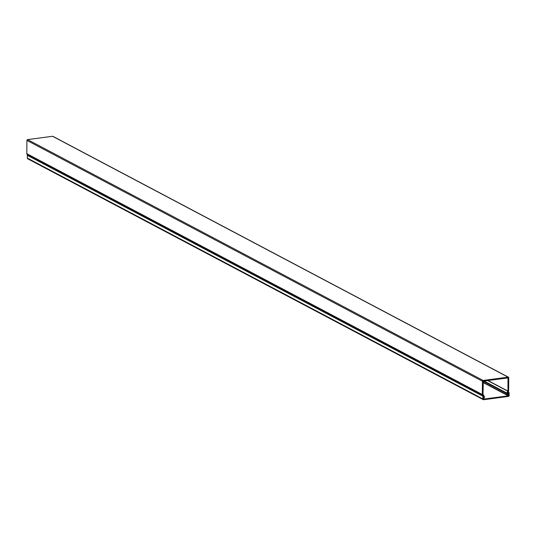 <?xml version="1.0" encoding="UTF-8"?>
<svg xmlns="http://www.w3.org/2000/svg" width="536" height="536" viewBox="0 0 536 536"><rect width="100%" height="100%" fill="white"/><g stroke="black" fill="none" stroke-linecap="round" stroke-linejoin="round"><path stroke-width="0.8" d="M53.138 136.593A0.744 0.63 117.9 0 0 52.555 136.285L27.577 139.601A0.744 0.63 117.9 0 0 26.914 140.399L26.8 153.665A0.985 0.844 117.9 0 0 27.001 154.254L27.624 154.984M27.363 156.479L27.356 156.907M487.934 380.527L507.974 391.126L506.701 393.002L484.068 381.036M507.974 391.126L507.981 377.9L483.331 381.136L482.996 394.436L484.377 396.406L484.37 397.545L483.412 398.523M483.03 395.682L482.541 395.106A0.985 0.844 -62.1 0 1 482.34 394.523L482.454 381.25A0.744 0.63 -62.1 0 1 483.117 380.453L508.095 377.143A0.744 0.63 -62.1 0 1 508.744 377.766L508.631 391.039A0.985 0.844 -62.1 0 1 508.423 391.675L507.21 393.384L507.311 393.96M508.074 394.228L507.257 395.293L506.54 394.603L506.701 393.002M506.54 394.603L483.103 382.215M483.271 395.829L27.825 155.005L27.37 155.34L27.343 158.107A0.891 0.757 117.9 0 0 27.718 158.79L483.258 399.642A0.891 0.757 -62.1 0 1 482.882 398.965L482.909 396.191L483.365 395.856L484.303 396.995L483.418 397.612L483.626 399.099L508.43 395.816L508.664 394.262L507.786 393.88L509.059 392.453L509.173 395.474A0.891 0.757 -62.1 0 1 508.383 396.439L483.666 399.715A0.891 0.757 -62.1 0 1 483.258 399.642M507.786 394.208L507.203 393.906M507.21 393.571L507.786 393.88M508.677 392.573L508.028 392.225M507.92 391.28L487.646 380.567M508.088 378.094L507.726 377.9M482.541 395.106L27.001 154.254M26.8 153.665L482.34 394.523M482.454 381.25L26.914 140.399M27.577 139.601L483.117 380.453M508.095 377.143L52.555 136.285M507.304 395.327L483.097 382.53L507.257 395.293M506.553 393.471L483.264 381.156M27.343 158.107L482.882 398.965M482.909 396.191L27.37 155.34M508.43 395.816L507.505 395.32M507.706 395.045L508.651 395.548M508.436 377.197L52.897 136.345M27.825 155.005L483.365 395.856M508.195 391.997L509.059 392.453"/></g></svg>
